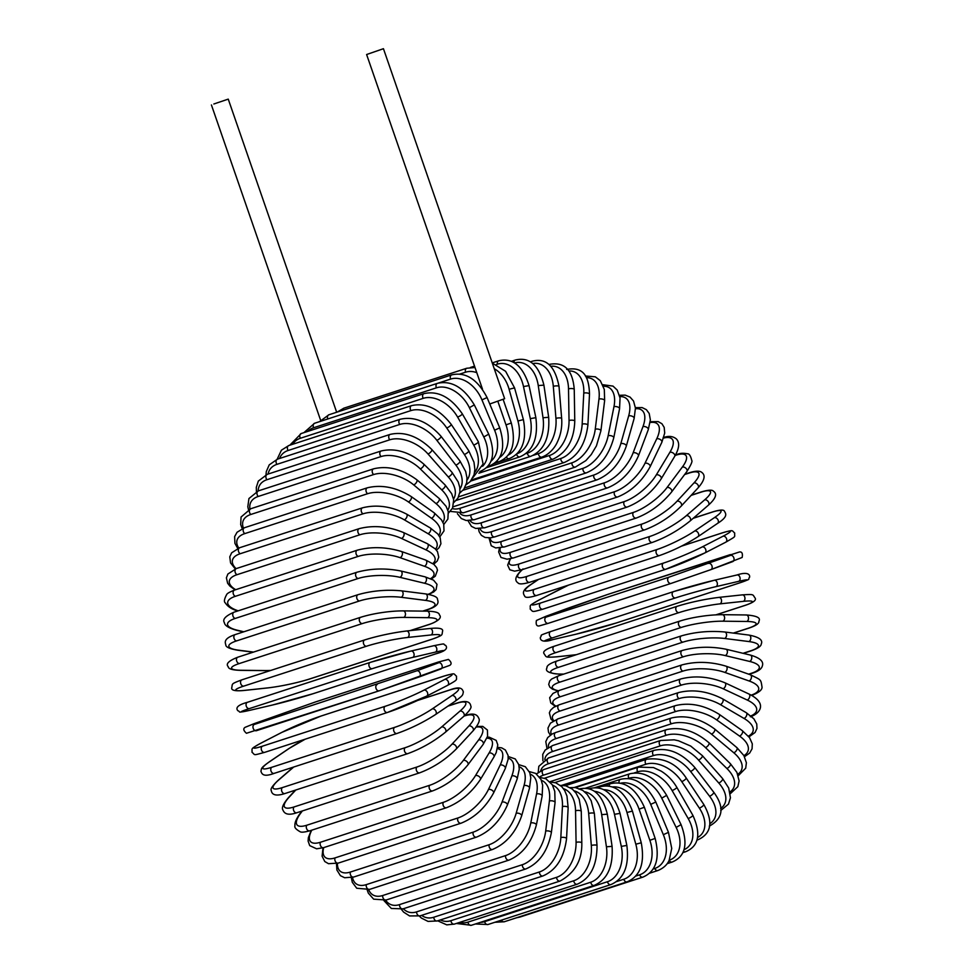<?xml version="1.0" encoding="UTF-8"?>
<svg xmlns="http://www.w3.org/2000/svg" width="974" height="974" viewBox="0 0 974 974"><rect width="100%" height="100%" fill="white"/><g stroke="black" fill="none" stroke-linecap="round" stroke-linejoin="round"><path stroke-width="1.46" d="M213.854 103.987L228.245 99.129L213.854 103.987M489.764 403.991L504.642 398.719L383.439 48.7L366.614 54.52L383.439 48.7M603.247 786.067L610.588 783.68C624.529 780.466 635.791 788.331 644.386 807.276L655.161 838.419L649.865 840.306L639.078 809.163A29.67 20.978 -110.2 0 0 612.439 786.968M635.73 876.076L639.614 874.81A29.67 20.978 -110.2 0 0 649.865 840.306M639.614 874.81A3.299 2.325 72 0 0 642.816 877.148L519.994 917.045A3.299 2.325 -108 0 1 518.838 917.021M610.588 783.68A3.299 2.325 72 0 0 609.164 786.14M644.386 807.276L639.078 809.163M653.116 869.003L654.771 868.467A3.299 2.325 72 0 0 657.876 870.525C666.618 867.006 668.87 860.919 669.162 860.273L671.743 848.427L668.468 832.344L663.343 834.694L650.693 804.366A29.67 20.844 -117.2 0 0 620.584 783.218M654.771 868.467A29.67 20.844 -117.2 0 0 663.343 834.694M668.468 832.344L655.819 802.028L650.693 804.366M655.819 802.028C646.188 783.729 634.391 776.168 620.426 779.358A3.299 2.325 72 0 0 619.147 782.974M676.151 827.413A29.67 20.551 -124.1 0 1 669.175 860.237A3.299 2.325 72 0 0 672.157 862.039C685.379 856.511 688.35 844.044 681.069 824.625L676.151 827.413L661.723 798.144A29.67 20.551 -124.1 0 0 628.802 778.287L628.108 778.506M681.069 824.625L666.654 795.356L661.723 798.144M666.654 795.356C656.05 777.836 643.753 770.653 629.752 773.819A3.299 2.325 72 0 0 628.802 778.287M683.48 851.203A3.299 2.325 72 0 0 685.55 851.763C698.821 846.248 701.256 834.085 692.867 815.311A3.299 0.67 150.1 0 1 691.382 816.869A3.299 0.67 150.1 0 1 688.18 818.537L672.097 790.535A29.67 20.113 -130.8 0 0 637.678 771.822L634.269 772.93M684.028 849.718A29.67 20.113 -130.8 0 0 688.18 818.537M692.867 815.311L676.796 787.309A3.299 0.67 150.1 0 1 675.311 788.879A3.299 0.67 150.1 0 1 672.097 790.535M676.796 787.309C672.815 780.527 667.592 775.121 661.102 771.104L653.505 767.561L638.494 767.11A3.299 2.325 72 0 0 637.678 771.822M697.043 839.807A3.299 2.325 72 0 0 697.956 839.771C711.507 833.574 713.455 821.8 703.776 804.463A3.299 0.852 146.4 0 1 702.485 806.289A3.299 0.852 146.4 0 1 699.344 808.116L681.739 781.598A29.67 19.517 -137.2 0 0 645.92 764.225L574.441 787.455M697.603 837.47A29.67 19.517 -137.2 0 0 699.344 808.116M703.776 804.463L686.171 777.958A3.299 0.852 146.4 0 1 684.868 779.784A3.299 0.852 146.4 0 1 681.739 781.598M686.171 777.958C676.516 763.385 663.318 757.151 646.59 759.27A3.299 2.325 72 0 0 645.92 764.225M709.279 826.147C723.244 818.489 724.729 807.178 713.711 792.179A3.299 1.047 142.5 0 1 712.627 794.248A3.299 1.047 142.5 0 1 709.571 796.233L690.554 771.408A29.67 18.762 -143.3 0 0 653.481 755.556L561.815 785.336M709.839 823.651A29.67 18.762 -143.3 0 0 709.571 796.233M713.711 792.179L694.693 767.366A3.299 1.047 142.5 0 1 693.61 769.423A3.299 1.047 142.5 0 1 690.554 771.408M694.693 767.366C681.69 752.853 668.127 747.192 653.992 750.37A3.299 2.325 72 0 0 653.481 755.556M720.723 810.526L728.467 804.122L730.439 797.816L728.698 788.003L722.586 778.543A3.299 1.218 138.5 0 1 721.734 780.831A3.299 1.218 138.5 0 1 718.763 782.986L698.492 760.037A29.67 17.873 -149 0 0 660.287 745.865L549.981 781.708M720.65 808.42A29.67 17.873 -149 0 0 718.763 782.986M722.586 778.543L702.315 755.605A3.299 1.218 138.5 0 1 701.45 757.882A3.299 1.218 138.5 0 1 698.492 760.037M702.315 755.605L690.676 746.047L678.501 740.776L674.178 739.814L660.628 740.484A3.299 2.325 72 0 0 659.215 742.712A3.299 2.325 72 0 0 660.287 745.865M730.305 793.688L737.829 786.688L739.108 780.953L736.904 772.382L730.342 763.653A3.299 1.388 134.3 0 1 729.745 766.148A3.299 1.388 134.3 0 1 726.86 768.462L705.48 747.569A29.67 16.85 -154.4 0 0 666.289 735.248L543.468 775.158A29.67 16.85 -154.4 0 0 539.596 777.009M729.976 791.923A29.67 16.85 -154.4 0 0 726.86 768.462M730.342 763.653L708.962 742.76A3.299 1.388 134.3 0 1 708.354 745.256A3.299 1.388 134.3 0 1 705.48 747.569M708.962 742.76C694.827 730.768 680.656 726.409 666.447 729.672A3.299 2.325 72 0 0 665.023 732.034A3.299 2.325 72 0 0 666.289 735.248M666.447 729.672L543.614 769.582A3.299 2.325 72 0 0 542.201 771.944A3.299 2.325 72 0 0 543.468 775.158M738.268 775.694L745.707 768.194L746.388 762.739L743.88 755.544L736.904 747.63A3.299 1.546 129.9 0 1 736.587 750.309A3.299 1.546 129.9 0 1 733.812 752.78L711.483 734.104A29.67 15.706 -159.4 0 0 671.439 723.767L548.618 763.677A29.67 15.706 -159.4 0 0 540.704 770.775M737.768 774.293A29.67 15.706 -159.4 0 0 733.812 752.78M736.904 747.63L714.587 728.954A3.299 1.546 129.9 0 1 714.259 731.62A3.299 1.546 129.9 0 1 711.483 734.104M714.587 728.954C700.026 718.337 685.635 714.685 671.403 718.021A3.299 2.325 72 0 0 669.978 720.516A3.299 2.325 72 0 0 671.439 723.767M671.403 718.021L548.581 757.93A3.299 2.325 72 0 0 547.157 760.426A3.299 2.325 72 0 0 548.618 763.677M744.513 756.701L749.627 753.097L752.074 748.787L752.293 743.819L749.542 737.635L742.225 730.597A3.299 1.692 125.3 0 1 742.212 733.422A3.299 1.692 125.3 0 1 739.534 736.064L716.438 719.737A29.67 14.427 -164.2 0 0 675.7 711.519L552.879 751.429A29.67 14.427 -164.2 0 0 544.868 759.537M743.941 755.654A29.67 14.427 -164.2 0 0 739.534 736.064M742.225 730.597L719.129 714.271A3.299 1.692 125.3 0 1 719.116 717.095A3.299 1.692 125.3 0 1 716.438 719.737M719.129 714.271C704.251 705.091 689.702 702.205 675.469 705.614A3.299 2.325 72 0 0 674.057 708.256A3.299 2.325 72 0 0 675.7 711.519M675.469 705.614L552.648 745.524A3.299 2.325 72 0 0 551.223 748.166A3.299 2.325 72 0 0 552.879 751.429M748.969 736.868L755.069 732.497L756.956 728.479L756.761 724.023L753.876 718.812L746.254 712.688A3.299 1.826 120.3 0 1 746.571 715.634A3.299 1.826 120.3 0 1 744.014 718.435L720.322 704.579A29.67 13.039 -168.7 0 0 679.048 698.601L556.227 738.511A29.67 13.039 -168.7 0 0 548.447 747.399M748.385 736.137A29.67 13.039 -168.7 0 0 744.014 718.435M746.254 712.688L722.562 698.833A3.299 1.826 120.3 0 1 722.878 701.779A3.299 1.826 120.3 0 1 720.322 704.579M722.562 698.833C707.477 691.15 692.818 689.068 678.61 692.563A3.299 2.325 72 0 0 677.198 695.339A3.299 2.325 72 0 0 679.048 698.601M678.61 692.563L555.789 732.472A3.299 2.325 72 0 0 554.376 735.248A3.299 2.325 72 0 0 556.227 738.511M750.333 716.767C759.586 713.881 768.279 703.435 748.969 694.024A3.299 1.948 115.1 0 1 749.627 697.067A3.299 1.948 115.1 0 1 747.204 700.026L723.098 688.752A29.67 11.566 -173 0 0 681.447 685.099L558.626 725.009A29.67 11.566 -173 0 0 551.406 734.408M750.917 715.914A29.67 11.566 -173 0 0 747.204 700.026M748.969 694.024L724.863 682.75A3.299 1.948 115.1 0 1 725.52 685.793A3.299 1.948 115.1 0 1 723.098 688.752M724.863 682.75C709.656 676.626 694.961 675.347 680.802 678.951A3.299 2.325 72 0 0 679.402 681.873A3.299 2.325 72 0 0 681.447 685.099M680.802 678.951L557.98 718.861A3.299 2.325 72 0 0 556.58 721.783A3.299 2.325 72 0 0 558.626 725.009M751.478 695.302A3.299 2.325 72 0 0 752.208 695.229C758.856 692.563 762.131 689.872 762.045 687.169C760.706 679.085 761.668 680.302 750.333 674.763A3.299 2.045 109.5 0 1 751.368 677.855A3.299 2.045 109.5 0 1 749.079 680.972L724.741 672.377A29.67 9.996 -177 0 0 682.884 671.123L560.062 711.032A29.67 9.996 -177 0 0 553.829 720.614M751.185 695.144A29.67 9.996 -177 0 0 749.079 680.972M750.333 674.763L725.995 666.167A3.299 2.045 109.5 0 1 727.03 669.26A3.299 2.045 109.5 0 1 724.741 672.377M725.995 666.167C710.776 661.614 696.118 661.188 682.019 664.889A3.299 2.325 72 0 0 680.643 667.945A3.299 2.325 72 0 0 682.884 671.123M682.019 664.889L559.198 704.799A3.299 2.325 72 0 0 557.822 707.855A3.299 2.325 72 0 0 560.062 711.032M748.641 674.166L751.624 673.192A3.299 2.325 72 0 0 752.585 673.168C758.442 671.232 761.692 668.785 762.362 665.851C763.884 661.431 759.878 657.84 750.345 655.064A3.299 2.143 103.5 0 1 751.758 658.156A3.299 2.143 103.5 0 1 749.627 661.431L725.24 655.575A29.67 8.352 179 0 0 683.346 656.78L560.513 696.678A29.67 8.352 179 0 0 555.898 706.089M751.624 673.192A29.67 8.352 179 0 0 749.627 661.431M750.345 655.064L725.959 649.208A3.299 2.143 103.5 0 1 727.371 652.3A3.299 2.143 103.5 0 1 725.24 655.575M725.959 649.208C710.837 646.237 696.264 646.663 682.275 650.474A3.299 2.325 72 0 0 680.911 653.676A3.299 2.325 72 0 0 683.346 656.78M682.275 650.474L559.441 690.383A3.299 2.325 72 0 0 558.09 693.585A3.299 2.325 72 0 0 560.513 696.678M743.028 653.311L750.711 650.815A3.299 2.325 72 0 0 751.465 650.742C757.857 648.428 761.108 646.225 761.218 644.106C763.178 640.052 759.099 637.033 748.994 635.085A3.299 2.216 97.3 0 1 750.808 638.128A3.299 2.216 97.3 0 1 748.848 641.549L724.595 638.469A29.67 6.635 175.3 0 0 682.823 642.17L560.001 682.08A29.67 6.635 175.3 0 0 558.358 690.761M750.711 650.815A29.67 6.635 175.3 0 0 748.848 641.549M748.994 635.085L724.753 631.992A3.299 2.216 97.3 0 1 726.567 635.036A3.299 2.216 97.3 0 1 724.595 638.469M724.753 631.992C709.827 630.628 695.424 631.907 681.532 635.839A3.299 2.325 72 0 0 680.205 639.175A3.299 2.325 72 0 0 682.823 642.17M681.532 635.839L558.711 675.737A3.299 2.325 72 0 0 557.384 679.085A3.299 2.325 72 0 0 560.001 682.08M733.325 633.088L748.312 628.218A3.299 2.325 72 0 0 748.86 628.133C755.934 625.746 759.282 623.457 758.892 621.242C760.974 617.857 756.774 615.763 746.303 614.959A3.299 2.265 90.7 0 1 748.519 617.906A3.299 2.265 90.7 0 1 746.741 621.473L722.818 621.193A29.67 4.882 171.6 0 0 681.325 627.414L558.504 667.324A29.67 4.882 171.6 0 0 560.087 674.069L563.739 674.105M745.78 615.044A3.299 2.265 90.7 0 1 746.303 614.959L722.379 614.679A3.299 2.265 90.7 0 1 724.595 617.626A3.299 2.265 90.7 0 1 722.818 621.193M748.312 628.218A29.67 4.882 171.6 0 0 746.741 621.473M721.868 614.764A3.299 2.265 90.7 0 1 722.379 614.679C712.7 614.691 704.056 615.933 701.243 616.359C698.468 616.761 689.616 618.064 679.84 621.071A3.299 2.325 72 0 0 678.537 624.553A3.299 2.325 72 0 0 681.325 627.414M680.376 620.986A3.299 2.325 72 0 0 679.84 621.071L557.006 660.981A3.299 2.325 72 0 0 555.704 664.463A3.299 2.325 72 0 0 558.504 667.324M557.554 660.896A3.299 2.325 72 0 0 557.006 660.981C549.933 663.355 546.584 665.656 546.974 667.86C544.892 671.256 549.092 673.351 559.563 674.142A3.299 2.265 -89.3 0 0 560.087 674.069M715.939 614.837L744.44 605.572A3.299 2.325 72 0 0 744.781 605.499C753.45 602.626 756.835 600.057 754.923 597.805C752.464 594.408 754.558 594.14 742.285 594.87A3.299 2.301 83.9 0 1 744.903 597.671A3.299 2.301 83.9 0 1 743.32 601.36L719.896 603.88A29.67 3.08 168 0 0 678.878 612.634L556.044 652.543A29.67 3.08 168 0 0 557.165 656.756L576.352 654.686M741.957 594.944A3.299 2.301 83.9 0 1 742.285 594.87L718.861 597.391A3.299 2.301 83.9 0 1 721.478 600.191A3.299 2.301 83.9 0 1 719.896 603.88M744.44 605.572A29.67 3.08 168 0 0 743.32 601.36M554.681 646.127A3.299 2.325 72 0 0 554.352 646.2L677.174 606.291A3.299 2.325 72 0 1 677.502 606.218A29.67 3.08 -12 0 1 718.532 597.464A3.299 2.301 83.9 0 1 718.861 597.391C704.652 599.18 690.761 602.139 677.174 606.291A3.299 2.325 72 0 0 675.907 609.907A3.299 2.325 72 0 0 678.878 612.634M576.194 654.747L556.836 656.829C544.563 657.572 546.658 657.292 544.198 653.895C542.299 651.643 545.683 649.074 554.352 646.2A3.299 2.325 72 0 0 553.086 649.816A3.299 2.325 72 0 0 556.044 652.543M714.392 580.248L736.855 575.013A3.299 2.325 76.9 0 1 736.989 574.977A3.299 2.325 76.9 0 1 739.984 577.558A3.299 2.325 76.9 0 1 738.621 581.356L715.89 586.665A29.67 1.266 164.4 0 0 675.469 597.914L552.648 637.824A29.67 1.266 164.4 0 0 553.159 639.541L575.89 634.232A29.67 1.266 164.4 0 0 616.298 622.97L739.132 583.061A3.299 2.325 72 0 0 739.266 583.024A3.299 2.325 72 0 0 739.4 582.976M739.132 583.061A29.67 1.266 164.4 0 0 738.621 581.356M575.622 634.293A3.299 2.325 -103.1 0 0 575.756 634.269L616.432 622.934L739.266 583.024C753.109 578.057 747.046 580.224 749.627 577.156C750.077 573.674 746.133 571.921 736.989 574.977L714.259 580.273L673.57 591.608A3.299 2.325 72 0 1 673.704 591.571A29.67 1.266 -15.6 0 1 714.112 580.321A3.299 2.325 76.9 0 1 714.259 580.273A3.299 2.325 76.9 0 1 717.241 582.866A3.299 2.325 76.9 0 1 715.89 586.665M552.648 637.824A3.299 2.325 72 0 1 549.519 635.279A3.299 2.325 72 0 1 550.748 631.517A3.299 2.325 72 0 1 550.882 631.481L673.436 591.656M575.89 634.232A3.299 2.325 -103.1 0 1 575.756 634.269L553.025 639.577C543.882 642.633 539.937 640.868 540.375 637.386C542.956 634.33 536.893 636.497 550.748 631.517L673.57 591.608A3.299 2.325 72 0 0 672.34 595.37A3.299 2.325 72 0 0 675.469 597.914M730.378 554.596A3.299 2.325 72 0 0 730.317 554.608A3.299 2.325 72 0 0 730.256 554.632L607.423 594.542A3.299 2.325 -108 0 1 607.484 594.517A3.299 2.325 -108 0 1 607.545 594.493M607.423 594.542L545.903 616.311L546.171 617.078L668.992 577.168L730.512 555.387L730.256 554.632M730.512 555.387A3.299 2.325 69.8 0 1 733.799 557.737A3.299 2.325 69.8 0 1 732.728 561.596A3.299 2.325 69.8 0 1 732.667 561.621L710.91 569.62M671.037 583.438L548.325 623.299A3.299 2.325 72 0 1 548.265 623.323L671.086 583.414A3.299 2.325 72 0 0 671.147 583.389L710.789 569.668A3.299 2.325 69.8 0 0 710.85 569.644L742.164 557.457C742.882 553.463 741.981 551.637 739.461 551.978L607.484 594.517L567.72 608.287A3.299 2.325 -110.2 0 0 567.672 608.312M708.634 563.435A3.299 2.325 69.8 0 1 711.921 565.797A3.299 2.325 69.8 0 1 710.85 569.644L671.086 583.414A3.299 2.325 72 0 1 667.872 581.04A3.299 2.325 72 0 1 668.992 577.168M546.171 617.078A3.299 2.325 72 0 0 545.05 620.949A3.299 2.325 72 0 0 548.265 623.323L539.121 625.953C536.601 626.294 535.7 624.468 536.418 620.475L545.842 616.335A3.299 2.325 -110.2 0 1 545.903 616.311M567.781 608.263A3.299 2.325 -110.2 0 0 567.72 608.287L545.842 616.335M722.318 532.888A3.299 2.325 72 0 0 722.051 532.948A3.299 2.325 72 0 0 721.807 533.058L681.435 546.171M568.56 585.106A29.67 2.398 -22.6 0 0 560.257 589.112L539.413 599.838A29.67 2.398 -22.6 0 0 540.594 603.016L663.416 563.106A29.67 2.398 -22.6 0 0 702.144 546.962L722.988 536.236A29.67 2.398 -22.6 0 0 721.807 533.058M722.988 536.236A3.299 2.313 62.8 0 1 726.397 538.366A3.299 2.313 62.8 0 1 725.764 542.189A3.299 2.313 62.8 0 1 725.52 542.299M702.144 546.962A3.299 2.313 62.8 0 1 705.541 549.105A3.299 2.313 62.8 0 1 704.908 552.928A3.299 2.313 62.8 0 1 704.665 553.025A29.67 2.398 157.4 0 1 665.948 569.169A3.299 2.325 72 0 1 665.705 569.279A3.299 2.325 72 0 1 662.527 567.038A3.299 2.325 72 0 1 663.416 563.106M540.594 603.016A3.299 2.325 72 0 0 539.706 606.948A3.299 2.325 72 0 0 542.871 609.176A3.299 2.325 72 0 0 543.127 609.079M539.413 599.838A3.299 2.313 -117.2 0 0 539.17 599.935C527.664 606.632 530.769 604.537 530.209 609.079C533.362 611.672 530.696 612.683 542.871 609.176L665.705 569.279L704.908 552.928L725.764 542.189C737.269 535.505 734.165 537.599 734.725 533.058C731.571 530.465 734.238 529.454 722.051 532.948L681.556 546.11M538.585 579.384L531.938 583.889A29.67 4.2 -26.2 0 0 534.19 589.404L657.012 549.506A29.67 4.2 -26.2 0 0 694.669 531.013L714.344 517.681A3.299 2.289 55.9 0 1 717.85 519.605A3.299 2.289 55.9 0 1 717.631 523.342C728.089 516.731 725.971 513.882 724.498 511.338C723.962 509.463 719.969 509.67 712.518 511.959A3.299 2.325 72 0 0 712.091 512.166L693.184 518.314M714.344 517.681A29.67 4.2 -26.2 0 0 712.091 512.166M694.669 531.013A3.299 2.289 55.9 0 1 698.175 532.936A3.299 2.289 55.9 0 1 697.956 536.674L717.631 523.342M657.012 549.506A3.299 2.325 72 0 0 656.354 553.463A3.299 2.325 72 0 0 659.471 555.557C672.937 550.821 685.769 544.515 697.956 536.674M534.19 589.404A3.299 2.325 72 0 0 533.533 593.373A3.299 2.325 72 0 0 536.65 595.467L659.471 555.557M531.938 583.889A3.299 2.289 -124.1 0 0 531.536 584.096C521.078 590.694 523.196 593.543 524.669 596.088C525.205 597.963 529.199 597.756 536.65 595.467M522.466 569.559A29.67 5.978 -29.9 0 0 527.007 576.365L649.828 536.455A29.67 5.978 -29.9 0 0 686.293 515.721L704.628 499.881A3.299 2.24 49.2 0 1 708.208 501.586A3.299 2.24 49.2 0 1 708.39 505.177C715.805 498.518 717.473 493.867 713.418 491.213C712.396 489.678 708.512 489.873 701.767 491.773A3.299 2.325 72 0 0 701.183 492.113L691.15 495.376M704.628 499.881A29.67 5.978 -29.9 0 0 701.183 492.113M686.293 515.721A3.299 2.24 49.2 0 1 689.872 517.413A3.299 2.24 49.2 0 1 690.055 521.017L708.39 505.177M649.828 536.455A3.299 2.325 72 0 0 649.39 540.412A3.299 2.325 72 0 0 652.458 542.384C665.972 537.465 678.513 530.343 690.055 521.017M527.007 576.365A3.299 2.325 72 0 0 526.569 580.321A3.299 2.325 72 0 0 529.637 582.294L652.458 542.384M510.668 558.711A29.67 7.707 -33.6 0 0 519.093 563.97L641.927 524.061A29.67 7.707 -33.6 0 0 677.064 501.184L693.926 482.97A3.299 2.167 42.8 0 1 697.567 484.443A3.299 2.167 42.8 0 1 698.102 487.852C704.433 480.584 705.724 475.495 701.974 472.56C700.062 470.71 696.033 470.71 689.896 472.573A3.299 2.325 72 0 0 689.154 473.06L684.612 474.533M693.926 482.97A29.67 7.707 -33.6 0 0 689.154 473.06M677.064 501.184A3.299 2.167 42.8 0 1 680.692 502.657A3.299 2.167 42.8 0 1 681.24 506.078L698.102 487.852M641.927 524.061A3.299 2.325 72 0 0 641.696 528.005A3.299 2.325 72 0 0 644.703 529.844C658.266 524.755 670.441 516.841 681.24 506.078M519.093 563.97A3.299 2.325 72 0 0 518.874 567.915A3.299 2.325 72 0 0 521.881 569.753L644.703 529.844M500.283 547.948A29.67 9.375 -37.5 0 0 510.522 552.319L633.356 512.421A29.67 9.375 -37.5 0 0 667.044 487.524L682.324 467.07A3.299 2.082 36.7 0 1 685.988 468.324A3.299 2.082 36.7 0 1 686.865 471.526C690.931 465.036 692.575 461.359 691.784 460.483C690.603 455.722 689.117 453.482 687.34 453.774C683.322 452.934 679.876 453.178 676.991 454.493A3.299 2.325 72 0 0 676.114 455.138L675.262 455.418M682.324 467.07A29.67 9.375 -37.5 0 0 676.114 455.138M667.044 487.524A3.299 2.082 36.7 0 1 670.721 488.778A3.299 2.082 36.7 0 1 671.597 491.98L686.865 471.526M633.356 512.421A3.299 2.325 72 0 0 633.331 516.317A3.299 2.325 72 0 0 636.278 518.034C649.853 512.799 661.626 504.106 671.597 491.98M510.522 552.319A3.299 2.325 72 0 0 510.51 556.227A3.299 2.325 72 0 0 513.444 557.944L636.278 518.034M490.19 537.879A29.67 10.982 -41.5 0 0 501.354 541.52L624.188 501.61A29.67 10.982 -41.5 0 0 656.342 474.837L669.893 452.301A29.67 10.982 -41.5 0 0 663.574 438.081M669.893 452.301A3.299 1.985 31 0 1 673.594 453.348A3.299 1.985 31 0 1 674.739 456.295C679.341 448.357 679.864 442.549 676.309 438.872C672.803 436.084 668.42 435.682 663.148 437.655M656.342 474.837A3.299 1.985 31 0 1 660.031 475.884A3.299 1.985 31 0 1 661.188 478.831L674.739 456.295M624.188 501.61A3.299 2.325 72 0 0 624.358 505.457A3.299 2.325 72 0 0 627.232 507.04C640.807 501.671 652.13 492.272 661.188 478.831M501.354 541.52A3.299 2.325 72 0 0 501.537 545.367A3.299 2.325 72 0 0 504.41 546.95L627.232 507.04M480.145 528.736A29.67 12.492 -45.7 0 0 491.663 531.646L614.484 491.736A29.67 12.492 -45.7 0 0 645.007 463.234L656.744 438.787A29.67 12.492 -45.7 0 0 650.145 422.546M656.744 438.787A3.299 1.875 25.6 0 1 660.445 439.627A3.299 1.875 25.6 0 1 661.845 442.293L664.706 433.053L664.195 427.391L661.93 423.751L658.217 421.608L650.242 421.705M645.007 463.234A3.299 1.875 25.6 0 1 648.708 464.074A3.299 1.875 25.6 0 1 650.108 466.753L661.845 442.293M614.484 491.736A3.299 2.325 72 0 0 614.837 495.486A3.299 2.325 72 0 0 617.65 496.959C631.201 491.468 642.024 481.399 650.108 466.753M491.663 531.646A3.299 2.325 72 0 0 492.016 535.396A3.299 2.325 72 0 0 494.816 536.869L617.65 496.959M470.113 520.615A29.67 13.916 -50.1 0 0 481.509 522.758L604.343 482.848A29.67 13.916 -50.1 0 0 633.137 452.8L642.962 426.612A29.67 13.916 -50.1 0 0 635.474 408.739M642.962 426.612A3.299 1.741 20.6 0 1 646.675 427.257A3.299 1.741 20.6 0 1 648.282 429.644L650.364 419.867L649.208 413.487L646.383 409.677L642.146 407.582L635.401 407.643M633.137 452.8A3.299 1.741 20.6 0 1 636.85 453.434A3.299 1.741 20.6 0 1 638.457 455.82L648.282 429.644M604.343 482.848A3.299 2.325 72 0 0 604.854 486.501A3.299 2.325 72 0 0 607.593 487.852C621.12 482.276 631.408 471.599 638.457 455.82M481.509 522.758A3.299 2.325 72 0 0 482.033 526.41A3.299 2.325 72 0 0 484.76 527.762L607.593 487.852M460.105 513.554A29.67 15.231 -54.7 0 0 470.99 514.942L593.811 475.032A29.67 15.231 -54.7 0 0 620.828 443.608L628.668 415.898A29.67 15.231 -54.7 0 0 619.829 396.625M628.668 415.898A3.299 1.607 15.8 0 1 632.37 416.336A3.299 1.607 15.8 0 1 634.147 418.418L635.438 408.106L633.538 401.044L630.056 397.1L625.211 395.127L619.525 395.286M620.828 443.608A3.299 1.607 15.8 0 1 624.529 444.047A3.299 1.607 15.8 0 1 626.306 446.129L634.147 418.418M593.811 475.032A3.299 2.325 72 0 0 594.481 478.563A3.299 2.325 72 0 0 597.135 479.792C610.625 474.143 620.341 462.918 626.306 446.129M470.99 514.942A3.299 2.325 72 0 0 471.659 518.472A3.299 2.325 72 0 0 474.314 519.702L597.135 479.792M452.313 508.562A29.67 16.436 -59.7 0 0 460.166 508.245L582.988 468.336A29.67 16.436 -59.7 0 0 608.166 435.719L613.961 406.694A29.67 16.436 -59.7 0 0 603.417 386.264M613.961 406.694A3.299 1.449 11.3 0 1 617.65 406.949A3.299 1.449 11.3 0 1 619.561 408.727L620.048 397.952L617.224 390.087L613.011 386.106L602.784 384.706M608.166 435.719A3.299 1.449 11.3 0 1 611.855 435.975A3.299 1.449 11.3 0 1 613.766 437.752L619.561 408.727M582.988 468.336A3.299 2.325 72 0 0 583.803 471.733A3.299 2.325 72 0 0 586.372 472.853C599.814 467.155 608.933 455.455 613.766 437.752M460.166 508.245A3.299 2.325 72 0 0 460.982 511.642A3.299 2.325 72 0 0 463.551 512.762L586.372 472.853M456.185 500.417L571.945 462.808A29.67 17.508 -64.9 0 0 595.248 429.217L598.961 399.084A29.67 17.508 -64.9 0 0 586.372 377.705M598.961 399.084A3.299 1.291 7 0 1 602.626 399.157A3.299 1.291 7 0 1 604.635 400.618L604.318 389.49L600.325 380.712L595.321 376.816L585.362 375.988M595.248 429.217A3.299 1.291 7 0 1 598.913 429.278A3.299 1.291 7 0 1 600.921 430.739L604.635 400.618M571.945 462.808A3.299 2.325 72 0 0 572.882 466.059A3.299 2.325 72 0 0 575.378 467.07L585.824 460.641L591.267 454.529L596.453 445.824L600.921 430.739M463.04 490.263L560.781 458.511A29.67 18.445 -70.5 0 0 582.172 424.128L583.767 393.131A29.67 18.445 -70.5 0 0 568.84 371.009M583.767 393.131A3.299 1.108 3 0 1 587.419 393.021A3.299 1.108 3 0 1 589.501 394.166C589.014 377.668 584.29 366.114 566.673 369.45M582.172 424.128A3.299 1.108 3 0 1 585.824 424.007A3.299 1.108 3 0 1 587.894 425.163L589.501 394.166M560.781 458.511A3.299 2.325 72 0 0 564.226 462.504C577.558 456.769 585.447 444.314 587.894 425.163M470.673 481.083L549.555 455.455A29.67 19.249 -76.5 0 0 569.035 420.5L568.512 388.882A3.299 0.925 -1 0 1 572.128 388.577A3.299 0.925 -1 0 1 574.246 389.405C572.7 369.998 564.445 361.646 549.506 364.349A3.299 2.325 72 0 0 549.092 364.544M568.512 388.882A29.67 19.249 -76.5 0 0 550.931 366.273M569.035 420.5A3.299 0.925 -1 0 1 572.663 420.208A3.299 0.925 -1 0 1 574.77 421.036L574.246 389.405M549.555 455.455A3.299 2.325 72 0 0 553.013 459.168C566.88 452.581 574.136 439.871 574.77 421.036M533.143 455.369L538.391 453.665A29.67 19.906 -82.7 0 0 555.947 418.37L553.305 386.349A3.299 0.743 -4.7 0 1 556.885 385.874A3.299 0.743 -4.7 0 1 559.015 386.386C554.997 366.078 546.122 357.689 532.364 361.196A3.299 2.325 72 0 0 531.195 362.377M553.305 386.349A29.67 19.906 -82.7 0 0 532.79 363.558M555.947 418.37A3.299 0.743 -4.7 0 1 559.539 417.895A3.299 0.743 -4.7 0 1 561.657 418.406L559.015 386.386M538.391 453.665A3.299 2.325 72 0 0 541.824 457.11C550.347 454.14 555.764 445.958 557.42 441.904C560.854 434.574 562.266 426.734 561.657 418.406M525.79 453.677L527.336 453.178A29.67 20.405 -89.3 0 0 543.005 417.749L538.257 385.582L543.906 385.132C538.865 365.067 529.357 356.703 515.392 360.015A3.299 2.325 72 0 0 513.98 362.596M538.257 385.582A29.67 20.405 -89.3 0 0 514.564 362.949M543.005 417.749L548.666 417.286L543.906 385.132M527.336 453.178A3.299 2.325 72 0 0 530.745 456.331C543.942 450.658 549.92 437.643 548.666 417.286M517.011 453.787A29.67 20.758 -96.1 0 0 530.306 418.625L523.488 386.556L529.052 385.619C522.758 365.798 512.653 357.519 498.712 360.794A3.299 2.325 72 0 0 497.397 364.179L496.423 364.495M523.488 386.556A29.67 20.758 -96.1 0 0 497.397 364.179M530.306 418.625L535.87 417.688L529.052 385.619M516.561 454.225A3.299 2.325 72 0 0 519.848 456.855C533.034 451.206 538.366 438.154 535.87 417.688M508.172 455.114A29.67 20.941 -103.1 0 0 517.937 421.012L509.11 389.283A29.67 20.941 -103.1 0 0 494.268 368.756M509.11 389.283L514.552 387.871L505.603 371.289L492.32 363.144M517.937 421.012L523.391 419.599L514.552 387.871M506.395 457.135A3.299 2.325 72 0 0 509.232 458.644C522.393 453.044 527.117 440.017 523.391 419.599M476.797 372.689A29.67 20.978 -110.2 0 0 465.572 372.202L459.813 374.065M499.467 457.597A29.67 20.978 -110.2 0 0 506.005 424.883L497.836 401.264M496.85 461.104A3.299 2.325 72 0 0 498.968 461.725L494.634 463.137M506.005 424.883L511.313 422.996C516.257 443.243 512.141 456.149 498.968 461.725M474.995 367.515L466.741 368.257A3.299 2.325 72 0 0 465.572 372.202M342.507 410.346A3.299 2.325 -108 0 1 343.907 408.167L466.741 368.257M490.908 461.299A29.67 20.844 -117.2 0 0 494.597 430.216L481.947 399.888L487.073 397.55C477.443 379.251 465.645 371.691 451.68 374.88A3.299 2.325 72 0 0 450.609 379.081L438.227 383.111M481.947 399.888A29.67 20.844 -117.2 0 0 450.609 379.081M327.788 418.978A3.299 2.325 -108 0 1 328.859 414.79L451.68 374.88M494.597 430.216L499.723 427.866L487.073 397.55M488.011 466.022A3.299 2.325 72 0 0 489.131 466.047C502.328 460.495 505.859 447.772 499.723 427.866M437.399 383.354A3.299 2.325 72 0 0 436.449 387.822L313.628 427.732A3.299 2.325 -108 0 1 314.578 423.264L437.399 383.354C451.4 380.189 463.709 387.372 474.301 404.892L469.383 407.68A29.67 20.551 -124.1 0 0 436.449 387.822M482.58 466.278A29.67 20.551 -124.1 0 0 483.798 436.949L469.383 407.68M313.628 427.732A29.67 20.551 -124.1 0 0 307.699 431.421M483.798 436.949L488.729 434.161L474.301 404.892M424.007 393.63A3.299 2.325 72 0 0 423.191 398.354L300.369 438.263A3.299 2.325 -108 0 1 301.185 433.54L424.007 393.63C438.057 390.477 450.816 397.209 462.309 413.84A3.299 0.67 -29.9 0 1 460.824 415.399A3.299 0.67 -29.9 0 1 457.61 417.067A29.67 20.113 -130.8 0 0 423.191 398.354M474.569 472.548A29.67 20.113 -130.8 0 0 473.693 445.057L457.61 417.067M300.369 438.263A29.67 20.113 -130.8 0 0 292.687 444.266M473.693 445.057A3.299 0.67 -29.9 0 0 476.907 443.401A3.299 0.67 -29.9 0 0 478.392 441.843L462.309 413.84M411.6 405.634A3.299 2.325 72 0 0 410.931 410.59L288.109 450.499A3.299 2.325 -108 0 1 288.779 445.544L411.6 405.634C425.687 402.469 438.884 408.703 451.169 424.323A3.299 0.852 -33.6 0 1 449.878 426.137A3.299 0.852 -33.6 0 1 446.737 427.963A29.67 19.517 -137.2 0 0 410.931 410.59M466.996 480.121A29.67 19.517 -137.2 0 0 464.354 454.468L446.737 427.963M288.109 450.499A29.67 19.517 -137.2 0 0 279.55 458.486M464.354 454.468A3.299 0.852 -33.6 0 0 467.483 452.642A3.299 0.852 -33.6 0 0 468.786 450.828L451.169 424.323M400.277 419.258A3.299 2.325 72 0 0 399.766 424.433L276.945 464.342A3.299 2.325 -108 0 1 277.456 459.168L400.277 419.258C414.413 416.081 427.976 421.742 440.978 436.242A3.299 1.047 -37.5 0 1 439.895 438.3A3.299 1.047 -37.5 0 1 436.839 440.297A29.67 18.762 -143.3 0 0 399.766 424.433M459.947 488.96A29.67 18.762 -143.3 0 0 455.856 465.109L436.839 440.297M276.945 464.342A29.67 18.762 -143.3 0 0 268.057 474.07M455.856 465.109A3.299 1.047 -37.5 0 0 458.912 463.125A3.299 1.047 -37.5 0 0 459.996 461.067L440.978 436.242M390.124 434.404A3.299 2.325 72 0 0 388.711 436.644A3.299 2.325 72 0 0 389.783 439.798L266.961 479.707A3.299 2.325 -108 0 1 265.878 476.554A3.299 2.325 -108 0 1 267.29 474.314L390.124 434.404C404.295 431.19 418.199 436.23 431.811 449.525A3.299 1.218 -41.5 0 1 430.958 451.814A3.299 1.218 -41.5 0 1 427.988 453.957A29.67 17.873 -149 0 0 389.783 439.798M453.543 498.98A29.67 17.873 -149 0 0 448.259 476.907L427.988 453.957M266.961 479.707A29.67 17.873 -149 0 0 258.171 490.945M448.259 476.907A3.299 1.218 -41.5 0 0 451.23 474.752A3.299 1.218 -41.5 0 0 452.094 472.475L431.811 449.525M381.211 450.962A3.299 2.325 72 0 0 379.787 453.336A3.299 2.325 72 0 0 381.053 456.55L258.232 496.46A3.299 2.325 -108 0 1 256.966 493.246A3.299 2.325 -108 0 1 258.39 490.872L381.211 450.962C395.42 447.699 409.591 452.07 423.727 464.062A3.299 1.388 -45.7 0 1 423.13 466.558A3.299 1.388 -45.7 0 1 420.257 468.871A29.67 16.85 -154.4 0 0 381.053 456.55M447.845 510.108A29.67 16.85 -154.4 0 0 441.636 489.764L420.257 468.871M258.232 496.46A29.67 16.85 -154.4 0 0 249.941 509.012M441.636 489.764A3.299 1.388 -45.7 0 0 444.509 487.45A3.299 1.388 -45.7 0 0 445.106 484.955L423.727 464.062M373.614 468.811A3.299 2.325 72 0 0 372.19 471.319A3.299 2.325 72 0 0 373.651 474.557L250.817 514.467A3.299 2.325 -108 0 1 249.368 511.216A3.299 2.325 -108 0 1 250.793 508.72L373.614 468.811C387.835 465.475 402.238 469.127 416.787 479.744A3.299 1.546 -50.1 0 1 416.47 482.41A3.299 1.546 -50.1 0 1 413.694 484.894A29.67 15.706 -159.4 0 0 373.651 474.557M442.914 522.247A29.67 15.706 -159.4 0 0 436.011 503.57L413.694 484.894M250.817 514.467A29.67 15.706 -159.4 0 0 243.427 528.103M436.011 503.57A3.299 1.546 -50.1 0 0 438.787 501.099A3.299 1.546 -50.1 0 0 439.116 498.42L416.787 479.744M367.381 487.791A3.299 2.325 72 0 0 365.968 490.446A3.299 2.325 72 0 0 367.624 493.708L244.791 533.606A3.299 2.325 -108 0 1 243.147 530.343A3.299 2.325 -108 0 1 244.559 527.701L367.381 487.791C381.613 484.395 396.162 487.28 411.04 496.448A3.299 1.692 -54.7 0 1 411.028 499.272A3.299 1.692 -54.7 0 1 408.362 501.914A29.67 14.427 -164.2 0 0 367.624 493.708M438.799 535.274A29.67 14.427 -164.2 0 0 431.458 518.241L408.362 501.914M244.791 533.606A29.67 14.427 -164.2 0 0 238.752 548.045M431.458 518.241A3.299 1.692 -54.7 0 0 434.124 515.611A3.299 1.692 -54.7 0 0 434.136 512.787L411.04 496.448M362.572 507.795A3.299 2.325 72 0 0 361.171 510.571A3.299 2.325 72 0 0 363.01 513.822L240.188 553.731A3.299 2.325 -108 0 1 238.338 550.48A3.299 2.325 -108 0 1 239.75 547.692L362.572 507.795C376.78 504.288 391.438 506.383 406.535 514.065A3.299 1.826 -59.7 0 1 406.84 517.011A3.299 1.826 -59.7 0 1 404.295 519.812A29.67 13.039 -168.7 0 0 363.01 513.822M435.451 549.08A29.67 13.039 -168.7 0 0 427.976 533.655L404.295 519.812M240.188 553.731A29.67 13.039 -168.7 0 0 236.085 568.646M427.976 533.655A3.299 1.826 -59.7 0 0 430.532 530.867A3.299 1.826 -59.7 0 0 430.228 527.908L406.535 514.065M359.223 528.639A3.299 2.325 72 0 0 357.823 531.561A3.299 2.325 72 0 0 359.869 534.775L237.047 574.684A3.299 2.325 -108 0 1 235.002 571.458A3.299 2.325 -108 0 1 236.402 568.536L359.223 528.639C373.383 525.035 388.078 526.301 403.285 532.437A3.299 1.948 -64.9 0 1 403.942 535.481A3.299 1.948 -64.9 0 1 401.519 538.439A29.67 11.566 -173 0 0 359.869 534.775M432.821 563.556A29.67 11.566 -173 0 0 425.626 549.701L401.519 538.439M237.047 574.684A29.67 11.566 -173 0 0 235.708 589.696M425.626 549.701A3.299 1.948 -64.9 0 0 428.049 546.743A3.299 1.948 -64.9 0 0 427.391 543.711L403.285 532.437M357.348 550.164A3.299 2.325 72 0 0 355.973 553.232A3.299 2.325 72 0 0 358.213 556.398L235.379 596.307A3.299 2.325 -108 0 1 233.151 593.142A3.299 2.325 -108 0 1 234.527 590.074L357.348 550.164C371.447 546.463 386.106 546.889 401.325 551.454A3.299 2.045 -70.5 0 1 402.359 554.535A3.299 2.045 -70.5 0 1 400.071 557.664A29.67 9.996 -177 0 0 358.213 556.398M430.642 578.617A29.67 9.996 -177 0 0 424.408 566.259L400.071 557.664M235.379 596.307A29.67 9.996 -177 0 0 237.339 610.528L238.18 610.832M424.408 566.259A3.299 2.045 -70.5 0 0 426.697 563.142A3.299 2.045 -70.5 0 0 425.662 560.05L401.325 551.454M237.339 610.528A3.299 2.045 109.5 0 1 236.402 610.54L237.68 610.99M356.971 572.225A3.299 2.325 72 0 0 355.62 575.439A3.299 2.325 72 0 0 358.042 578.532L235.221 618.441A3.299 2.325 -108 0 1 232.786 615.337A3.299 2.325 -108 0 1 234.15 612.135L356.971 572.225C370.972 568.414 385.534 567.988 400.667 570.959A3.299 2.143 -76.5 0 1 402.079 574.051A3.299 2.143 -76.5 0 1 399.949 577.326A29.67 8.352 179 0 0 358.042 578.532M428.146 594.298A29.67 8.352 179 0 0 424.323 583.195L399.949 577.326M235.221 618.441A29.67 8.352 179 0 0 237.218 630.202L243.817 631.785M424.323 583.195A3.299 2.143 -76.5 0 0 426.466 579.92A3.299 2.143 -76.5 0 0 425.041 576.827L400.667 570.959M237.218 630.202A3.299 2.143 103.5 0 1 236.39 630.239L243.39 631.919M358.091 594.651A3.299 2.325 72 0 0 356.764 597.999A3.299 2.325 72 0 0 359.369 600.995L236.548 640.904A3.299 2.325 -108 0 1 233.93 637.909A3.299 2.325 -108 0 1 235.27 634.561L358.091 594.651C371.971 590.731 386.374 589.453 401.3 590.816A3.299 2.216 -82.7 0 1 403.114 593.86A3.299 2.216 -82.7 0 1 401.154 597.281A29.67 6.635 175.3 0 0 359.369 600.995M422.716 611.112L427.269 609.639A29.67 6.635 175.3 0 0 425.394 600.374L401.154 597.281M236.548 640.904A29.67 6.635 175.3 0 0 238.423 650.157L253.544 652.081M425.394 600.374A3.299 2.216 -82.7 0 0 427.367 596.952A3.299 2.216 -82.7 0 0 425.553 593.897L401.3 590.816M427.269 609.639A3.299 2.325 72 0 0 428.024 609.566C441.234 605.171 437.57 600.763 437.46 599.034C437.326 596.952 433.357 595.248 425.553 593.897M238.423 650.157A3.299 2.216 97.3 0 1 237.741 650.23L253.203 652.203M361.244 617.187A3.299 2.325 72 0 0 360.697 617.273A3.299 2.325 72 0 0 359.394 620.755A3.299 2.325 72 0 0 362.194 623.616L239.373 663.525A3.299 2.325 -108 0 1 236.572 660.664A3.299 2.325 -108 0 1 237.875 657.17L360.697 617.273C370.388 614.29 379.519 612.926 382.112 612.561C384.913 612.135 393.581 610.893 403.248 610.881A3.299 2.265 -89.3 0 1 405.464 613.827A3.299 2.265 -89.3 0 1 403.674 617.394A29.67 4.882 171.6 0 0 362.194 623.616M410.103 630.616L429.181 624.419A29.67 4.882 171.6 0 0 427.598 617.674L403.674 617.394M239.373 663.525A29.67 4.882 171.6 0 0 240.943 670.27L264.867 670.55A29.67 4.882 171.6 0 0 270.869 670.404M427.598 617.674A3.299 2.265 -89.3 0 0 429.388 614.107A3.299 2.265 -89.3 0 0 427.16 611.161L403.248 610.881M429.181 624.419A3.299 2.325 72 0 0 429.717 624.334C438.872 620.767 442.086 617.601 439.359 614.837C439.298 612.609 435.232 611.392 427.16 611.161M264.867 670.55A3.299 2.265 90.7 0 1 264.356 670.636L270.65 670.477M240.943 670.27A3.299 2.265 90.7 0 1 240.432 670.343L264.356 670.636M243.658 686.146A29.67 3.08 168 0 0 244.778 690.359L268.191 687.839A29.67 3.08 168 0 0 309.221 679.097L432.054 639.188A29.67 3.08 168 0 0 430.922 634.963L407.509 637.483A3.299 2.301 -96.1 0 0 409.092 633.794A3.299 2.301 -96.1 0 0 406.475 631.006A3.299 2.301 -96.1 0 0 406.146 631.079A29.67 3.08 -12 0 0 365.116 639.821A3.299 2.325 72 0 0 364.775 639.894A3.299 2.325 72 0 0 363.509 643.522A3.299 2.325 72 0 0 366.48 646.237L243.658 686.146A3.299 2.325 -108 0 1 240.688 683.431A3.299 2.325 -108 0 1 241.954 679.803A3.299 2.325 -108 0 1 242.295 679.73M407.509 637.483A29.67 3.08 168 0 0 366.48 646.237M430.922 634.963A3.299 2.301 -96.1 0 0 432.505 631.274A3.299 2.301 -96.1 0 0 429.887 628.486A3.299 2.301 -96.1 0 0 429.558 628.559M432.054 639.188A3.299 2.325 72 0 0 432.383 639.114C443.584 634.902 441.709 635.389 442.537 631.408C443.474 628.534 439.262 627.573 429.887 628.486L406.475 631.006C392.266 632.796 378.362 635.754 364.775 639.894L241.954 679.803C230.765 684.016 232.628 683.529 231.812 687.522C230.862 690.383 235.075 691.345 244.45 690.432A3.299 2.301 83.9 0 1 244.097 690.432M309.221 679.097A3.299 2.325 72 0 0 309.562 679.024A3.299 2.325 72 0 0 309.878 678.878M268.191 687.839A3.299 2.301 83.9 0 1 267.862 687.912A3.299 2.301 83.9 0 1 267.533 687.912M244.778 690.359A3.299 2.301 83.9 0 1 244.45 690.432L267.862 687.912C282.083 686.134 295.974 683.164 309.562 679.024L432.383 639.114M249.368 708.585A29.67 1.266 164.4 0 0 249.88 710.302L272.61 704.993A29.67 1.266 164.4 0 0 313.031 693.731L435.853 653.834A29.67 1.266 164.4 0 0 435.341 652.117L412.611 657.426A3.299 2.325 -103.1 0 0 413.974 653.627A3.299 2.325 -103.1 0 0 410.979 651.046A3.299 2.325 -103.1 0 0 410.845 651.082A29.67 1.266 -15.6 0 0 370.424 662.332A3.299 2.325 72 0 0 370.29 662.369A3.299 2.325 72 0 0 369.073 666.131A3.299 2.325 72 0 0 372.202 668.675L249.368 708.585A3.299 2.325 -108 0 1 246.239 706.04A3.299 2.325 -108 0 1 247.469 702.278A3.299 2.325 -108 0 1 247.603 702.242L370.169 662.417M412.611 657.426A29.67 1.266 164.4 0 0 372.202 668.675M411.113 651.009L433.576 645.774A3.299 2.325 -103.1 0 1 433.71 645.738L410.979 651.046L370.29 662.369L247.469 702.278C238.411 704.75 235.209 707.574 237.851 710.728C241.589 711.933 235.294 713.26 249.746 710.338L272.477 705.03A3.299 2.325 76.9 0 1 272.343 705.054M435.341 652.117A3.299 2.325 -103.1 0 0 436.705 648.319A3.299 2.325 -103.1 0 0 433.71 645.738C448.162 642.816 441.867 644.143 445.605 645.348C448.247 648.501 445.045 651.314 435.987 653.785A3.299 2.325 72 0 1 435.853 653.834M272.61 704.993A3.299 2.325 76.9 0 1 272.477 705.03L313.165 693.695L435.987 653.785M377.145 684.539A3.299 2.325 72 0 0 376.025 688.423A3.299 2.325 72 0 0 379.239 690.797A3.299 2.325 72 0 0 379.3 690.773L418.954 677.04A3.299 2.325 -110.2 0 0 419.003 677.027A3.299 2.325 -110.2 0 0 420.074 673.168A3.299 2.325 -110.2 0 0 416.787 670.818L438.665 662.77L438.41 662.003L315.576 701.913L254.056 723.694L254.324 724.449L416.787 670.818M379.19 690.809L256.479 730.683A3.299 2.325 -108 0 1 256.418 730.707A3.299 2.325 -108 0 1 253.203 728.333A3.299 2.325 -108 0 1 254.324 724.449M438.665 662.77A3.299 2.325 -110.2 0 1 441.952 665.12A3.299 2.325 -110.2 0 1 440.881 668.98A3.299 2.325 -110.2 0 1 440.82 668.992L419.063 677.003M254.056 723.694A3.299 2.325 69.8 0 0 253.995 723.706L245.18 727.298C242.989 728.589 243.415 730.585 246.446 733.276L379.239 690.797L449.696 665.388C451.899 664.098 451.473 662.101 448.442 659.41L438.47 661.991A3.299 2.325 72 0 0 438.41 662.003M385.217 706.284A3.299 2.325 72 0 0 384.328 710.216A3.299 2.325 72 0 0 387.506 712.444A3.299 2.325 72 0 0 387.749 712.347A29.67 2.398 157.4 0 0 426.466 696.203A3.299 2.313 -117.2 0 0 426.709 696.106A3.299 2.313 -117.2 0 0 427.343 692.283A3.299 2.313 -117.2 0 0 423.946 690.14L444.789 679.402A29.67 2.398 -22.6 0 0 443.608 676.236L320.787 716.134A29.67 2.398 -22.6 0 0 282.058 732.278L261.215 743.016A29.67 2.398 -22.6 0 0 262.396 746.194L385.217 706.284A29.67 2.398 -22.6 0 0 423.946 690.14M264.928 752.257A3.299 2.325 -108 0 1 264.672 752.354A3.299 2.325 -108 0 1 261.507 750.126A3.299 2.325 -108 0 1 262.396 746.194M447.322 685.465A3.299 2.313 -117.2 0 0 447.565 685.367A3.299 2.313 -117.2 0 0 448.198 681.544A3.299 2.313 -117.2 0 0 444.789 679.402M261.215 743.016A3.299 2.313 62.8 0 0 260.971 743.113C249.648 749.444 252.436 748.178 252.01 752.269C255.59 755.069 252.108 755.727 264.672 752.354L387.506 712.444L426.709 696.106L447.565 685.367C458.888 679.048 456.1 680.302 456.526 676.224C452.934 673.411 456.429 672.754 443.852 676.126A3.299 2.325 72 0 0 443.608 676.236M305.373 739.132A29.67 4.2 -26.2 0 0 289.181 748.434L269.506 761.778A29.67 4.2 -26.2 0 0 271.758 767.293L394.58 727.383A3.299 2.325 72 0 0 393.922 731.34A3.299 2.325 72 0 0 397.039 733.446C410.504 728.698 423.337 722.404 435.524 714.551A3.299 2.289 -124.1 0 0 435.743 710.825A3.299 2.289 -124.1 0 0 432.237 708.902L451.912 695.57A29.67 4.2 -26.2 0 0 449.659 690.042L417.749 700.416M435.122 714.758A3.299 2.289 -124.1 0 0 435.524 714.551L455.199 701.219A3.299 2.289 -124.1 0 0 455.418 697.481A3.299 2.289 -124.1 0 0 451.912 695.57M394.58 727.383A29.67 4.2 -26.2 0 0 432.237 708.902M274.644 773.149A3.299 2.325 -108 0 1 274.218 773.356A3.299 2.325 -108 0 1 271.089 771.25A3.299 2.325 -108 0 1 271.758 767.293M454.797 701.414A3.299 2.289 -124.1 0 0 455.199 701.219C464.026 694.815 462.492 695.022 463.368 691.954C462.382 688.91 460.653 685.915 450.085 689.836A3.299 2.325 72 0 0 449.659 690.042M305.166 739.205L288.767 748.641A3.299 2.289 55.9 0 1 289.181 748.434M288.767 748.641L269.104 761.972A3.299 2.289 55.9 0 1 269.506 761.778M293.734 767.013L278.893 779.833A29.67 5.978 -29.9 0 0 282.338 787.601L405.16 747.691A3.299 2.325 72 0 0 404.721 751.648A3.299 2.325 72 0 0 407.789 753.62C421.304 748.702 433.832 741.579 445.374 732.253A3.299 2.24 -130.8 0 0 445.203 728.649A3.299 2.24 -130.8 0 0 441.624 726.957L459.959 711.117A29.67 5.978 -29.9 0 0 456.514 703.35L447.955 706.126M405.16 747.691A29.67 5.978 -29.9 0 0 441.624 726.957M407.789 753.62L284.956 793.53A3.299 2.325 -108 0 1 281.9 791.558A3.299 2.325 -108 0 1 282.338 787.601M445.374 732.253L463.721 716.414A3.299 2.24 -130.8 0 0 463.539 712.822A3.299 2.24 -130.8 0 0 459.959 711.117M463.721 716.414C469.517 710.923 471.866 707.465 470.795 706.053C470.101 701.304 465.535 700.294 457.098 703.021A3.299 2.325 72 0 0 456.514 703.35M293.418 767.11L278.345 780.137A3.299 2.24 49.2 0 1 278.893 779.833M295.792 790.011L289.278 797.036A29.67 7.707 -33.6 0 0 294.051 806.947L416.872 767.037A3.299 2.325 72 0 0 416.653 770.982A3.299 2.325 72 0 0 419.66 772.832C433.211 767.743 445.398 759.817 456.197 749.055A3.299 2.167 -137.2 0 0 455.649 745.646A3.299 2.167 -137.2 0 0 452.009 744.16L468.884 725.947A29.67 7.707 -33.6 0 0 464.172 716.024M416.872 767.037A29.67 7.707 -33.6 0 0 452.009 744.16M419.66 772.832L296.827 812.742A3.299 2.325 -108 0 1 293.831 810.892A3.299 2.325 -108 0 1 294.051 806.947M456.197 749.055L473.06 730.841A3.299 2.167 -137.2 0 0 472.512 727.432A3.299 2.167 -137.2 0 0 468.884 725.947M473.06 730.841C478.246 724.753 480.182 720.638 478.867 718.483C477.893 716.414 476.128 711.738 464.854 715.561A3.299 2.325 72 0 0 464.525 715.707M295.402 790.145L288.621 797.45A3.299 2.167 42.8 0 1 289.278 797.036M302.354 810.94L300.613 813.278A29.67 9.375 -37.5 0 0 306.822 825.209L429.644 785.3A3.299 2.325 72 0 0 429.619 789.196A3.299 2.325 72 0 0 432.566 790.912C446.141 785.677 457.914 776.996 467.885 764.858A3.299 2.082 -143.3 0 0 467.009 761.668A3.299 2.082 -143.3 0 0 463.344 760.402L478.611 739.948A29.67 9.375 -37.5 0 0 476.164 727.091M429.644 785.3A29.67 9.375 -37.5 0 0 463.344 760.402M432.566 790.912L309.744 830.822A3.299 2.325 -108 0 1 306.798 829.105A3.299 2.325 -108 0 1 306.822 825.209M467.885 764.858L483.153 744.404A3.299 2.082 -143.3 0 0 482.288 741.202A3.299 2.082 -143.3 0 0 478.611 739.948M301.879 811.099L299.87 813.789A3.299 2.082 36.7 0 1 300.613 813.278M311.802 830.152A29.67 10.982 -41.5 0 0 320.543 842.218L443.365 802.32A3.299 2.325 72 0 0 443.535 806.155A3.299 2.325 72 0 0 446.409 807.738C459.984 802.369 471.306 792.97 480.365 779.541A3.299 1.985 -149 0 0 479.208 776.595A3.299 1.985 -149 0 0 475.519 775.548L489.07 752.999A29.67 10.982 -41.5 0 0 486.89 738.195M443.365 802.32A29.67 10.982 -41.5 0 0 475.519 775.548M446.409 807.738L323.587 847.648A3.299 2.325 -108 0 1 320.714 846.065A3.299 2.325 -108 0 1 320.543 842.218M480.365 779.541L493.928 756.993A3.299 1.985 -149 0 0 492.771 754.046A3.299 1.985 -149 0 0 489.07 752.999M323.721 847.611A29.67 12.492 -45.7 0 0 335.105 857.875L457.926 817.965A3.299 2.325 72 0 0 458.279 821.727A3.299 2.325 72 0 0 461.092 823.188C474.655 817.697 485.478 807.641 493.562 792.982A3.299 1.875 -154.4 0 0 492.15 790.316A3.299 1.875 -154.4 0 0 488.449 789.476L500.186 765.016A29.67 12.492 -45.7 0 0 497.483 748.665M457.926 817.965A29.67 12.492 -45.7 0 0 488.449 789.476M461.092 823.188L338.27 863.098A3.299 2.325 -108 0 1 335.458 861.625A3.299 2.325 -108 0 1 335.105 857.875M493.562 792.982L505.287 768.535A3.299 1.875 -154.4 0 0 503.887 765.856A3.299 1.875 -154.4 0 0 500.186 765.016M337.442 863.354A29.67 13.916 -50.1 0 0 350.409 872.034L473.242 832.125A3.299 2.325 72 0 0 473.754 835.789A3.299 2.325 72 0 0 476.493 837.129C490.019 831.553 500.307 820.875 507.357 805.108A3.299 1.741 -159.4 0 0 505.749 802.722A3.299 1.741 -159.4 0 0 502.036 802.077L511.861 775.901A29.67 13.916 -50.1 0 0 508.221 758.247M473.242 832.125A29.67 13.916 -50.1 0 0 502.036 802.077M476.493 837.129L353.659 877.038A3.299 2.325 -108 0 1 350.932 875.687A3.299 2.325 -108 0 1 350.409 872.034M507.357 805.108L517.182 778.92A3.299 1.741 -159.4 0 0 515.575 776.534A3.299 1.741 -159.4 0 0 511.861 775.901M352.515 877.379A29.67 15.231 -54.7 0 0 366.334 884.611L489.167 844.702A3.299 2.325 72 0 0 489.837 848.232A3.299 2.325 72 0 0 492.491 849.474C505.981 843.813 515.696 832.6 521.662 815.81A3.299 1.607 -164.2 0 0 519.885 813.716A3.299 1.607 -164.2 0 0 516.171 813.278L524.024 785.568A29.67 15.231 -54.7 0 0 519.154 766.794M489.167 844.702A29.67 15.231 -54.7 0 0 516.171 813.278M492.491 849.474L369.67 889.372A3.299 2.325 -108 0 1 367.015 888.142A3.299 2.325 -108 0 1 366.334 884.611M521.662 815.81L529.503 788.1A3.299 1.607 -164.2 0 0 527.725 786.006A3.299 1.607 -164.2 0 0 524.024 785.568M368.659 889.676A29.67 16.436 -59.7 0 0 382.758 895.496L505.591 855.586A3.299 2.325 72 0 0 506.407 858.983A3.299 2.325 72 0 0 508.976 860.103C522.405 854.405 531.536 842.705 536.37 825.002A3.299 1.449 -168.7 0 0 534.458 823.225A3.299 1.449 -168.7 0 0 530.757 822.969L536.564 793.944A29.67 16.436 -59.7 0 0 530.233 774.172M505.591 855.586A29.67 16.436 -59.7 0 0 530.757 822.969M508.976 860.103L386.154 900.013A3.299 2.325 -108 0 1 383.586 898.892A3.299 2.325 -108 0 1 382.758 895.496M536.37 825.002L542.165 795.977A3.299 1.449 -168.7 0 0 540.253 794.2A3.299 1.449 -168.7 0 0 536.564 793.944M385.655 900.171A29.67 17.508 -64.9 0 0 399.559 904.602L522.381 864.693A3.299 2.325 72 0 0 523.33 867.931A3.299 2.325 72 0 0 525.814 868.954C539.194 863.22 547.717 851.118 551.369 832.624A3.299 1.291 -173 0 0 549.36 831.163A3.299 1.291 -173 0 0 545.683 831.09L549.397 800.969A29.67 17.508 -64.9 0 0 541.386 780.308M522.381 864.693A29.67 17.508 -64.9 0 0 545.683 831.09M525.814 868.954L402.993 908.864A3.299 2.325 -108 0 1 400.509 907.841A3.299 2.325 -108 0 1 399.559 904.602M551.369 832.624L555.083 802.503A3.299 1.291 -173 0 0 553.074 801.03A3.299 1.291 -173 0 0 549.397 800.969M403.346 908.742A29.67 18.445 -70.5 0 0 416.604 911.871L539.438 871.961A3.299 2.325 72 0 0 542.883 875.955C556.215 870.22 564.104 857.765 566.551 838.614A3.299 1.108 -177 0 0 564.47 837.457A3.299 1.108 -177 0 0 560.829 837.579L562.424 806.582A29.67 18.445 -70.5 0 0 552.514 785.154M539.438 871.961A29.67 18.445 -70.5 0 0 560.829 837.579M542.883 875.955L420.062 915.864A3.299 2.325 -108 0 1 416.604 911.871M566.551 838.614L568.146 807.616A3.299 1.108 -177 0 0 566.077 806.472A3.299 1.108 -177 0 0 562.424 806.582M421.608 915.365A29.67 19.249 -76.5 0 0 433.771 917.24L556.592 877.331A3.299 2.325 72 0 0 560.05 881.044C574.952 872.874 582.208 860.164 581.807 842.912A3.299 0.925 179 0 0 579.688 842.084A3.299 0.925 179 0 0 576.072 842.376L575.549 810.758A29.67 19.249 -76.5 0 0 563.483 788.672M556.592 877.331A29.67 19.249 -76.5 0 0 576.072 842.376M560.05 881.044L437.229 920.954A3.299 2.325 -108 0 1 433.771 917.24M581.807 842.912L581.283 811.293A3.299 0.925 179 0 0 579.165 810.465A3.299 0.925 179 0 0 575.549 810.758M440.382 919.931A29.67 19.906 -82.7 0 0 450.925 920.674L573.747 880.764A3.299 2.325 72 0 0 577.192 884.209C590.414 878.499 597.025 865.594 597.025 845.505A3.299 0.743 175.3 0 0 594.895 844.994A3.299 0.743 175.3 0 0 591.315 845.469L588.661 813.448A29.67 19.906 -82.7 0 0 574.185 790.839M573.747 880.764A29.67 19.906 -82.7 0 0 591.315 845.469M577.192 884.209L454.359 924.107A3.299 2.325 -108 0 1 450.925 920.674M597.025 845.505L594.371 813.485A3.299 0.743 175.3 0 0 592.241 812.973A3.299 0.743 175.3 0 0 588.661 813.448M459.752 922.366A29.67 20.405 -89.3 0 0 467.922 922.135L590.743 882.225A3.299 2.325 72 0 0 594.164 885.39C607.362 879.717 613.328 866.69 612.074 846.345L606.425 846.796L601.664 814.629A29.67 20.405 -89.3 0 0 584.522 791.704M590.743 882.225A29.67 20.405 -89.3 0 0 606.425 846.796M594.164 885.39L471.331 925.3A3.299 2.325 -108 0 1 467.922 922.135M612.074 846.345L607.326 814.179L601.664 814.629M480.426 922.341A29.67 20.758 -96.1 0 0 484.65 921.635L607.484 881.726A3.299 2.325 72 0 0 610.844 884.599C624.017 878.962 629.35 865.898 626.854 845.444L621.29 846.382L614.472 814.313A29.67 20.758 -96.1 0 0 594.396 791.29M607.484 881.726A29.67 20.758 -96.1 0 0 621.29 846.382M610.844 884.599L488.011 924.509A3.299 2.325 -108 0 1 484.65 921.635M626.854 845.444L620.036 813.375L614.472 814.313M620.036 813.375C613.754 793.554 603.637 785.275 589.708 788.55A3.299 2.325 72 0 0 589.136 788.867M616.554 881.604L623.81 879.242A3.299 2.325 72 0 0 627.098 881.847C640.271 876.235 644.983 863.22 641.257 842.79L635.815 844.202L626.976 812.486A29.67 20.941 -103.1 0 0 603.71 789.695M623.81 879.242A29.67 20.941 -103.1 0 0 635.815 844.202M627.098 881.847L504.276 921.757A3.299 2.325 -108 0 1 501.403 920.162M641.257 842.79L632.418 811.074L626.976 812.486M632.418 811.074C624.955 791.619 614.253 783.51 600.325 786.749A3.299 2.325 72 0 0 599.083 788.076M655.161 838.419C660.104 858.654 655.989 871.572 642.816 877.148M519.994 917.045L516.342 917.837M657.876 870.525L649.524 873.24M594.822 787.674L620.426 779.358M672.157 862.039L667.153 863.67M585.411 788.222L629.752 773.819M685.55 851.763L682.835 852.652M575.512 787.576L638.494 767.11M697.956 839.771L696.958 840.099M565.31 785.689L646.59 759.27M554.949 782.56L653.992 750.37M544.539 778.202L660.628 740.484M543.614 769.582L536.479 773.904M548.581 757.93L538.817 766.319L538.208 772.345M552.648 745.524L545.184 750.029L542.749 754.339L542.908 760.852M555.789 732.472L552.307 733.909L547.692 737.586L545.805 741.604L546.95 748.409M557.98 718.861L550.407 723.183L547.985 728.041L548.496 732.083L550.298 735.139M559.198 704.799L553.5 707.428L550.517 710.253L549.36 712.858L550.943 719.019L553.025 721.089M752.585 673.168L749.055 674.312M559.441 690.383L553.025 693.391L549.665 697.701L550.76 702.948L555.338 706.357M751.465 650.742L743.345 653.384M558.711 675.737L551.686 679L549.799 680.814L548.703 684.405L549.872 687.181L552.538 689.19L557.98 690.895M748.86 628.133L733.532 633.112M563.483 674.191L559.563 674.142M744.781 605.499L716.073 614.825M568.451 585.143L539.17 599.935M712.518 511.959L693.305 518.192M538.366 579.457L531.536 584.096M701.767 491.773L691.333 495.169M529.637 582.294C522.892 584.205 519.008 584.388 517.985 582.866C513.931 580.212 515.599 575.549 523.014 568.901M689.896 472.573L684.856 474.216M521.881 569.753L514.601 571.154L509.804 569.766L507.673 565.103L510.157 558.82M676.991 454.493L675.506 454.968M513.444 557.944L507.064 559.198L500.965 557.445L498.651 551.941L499.479 548.045M504.41 546.95L495.693 547.936L491.249 545.732L489.021 537.952M494.816 536.869L490.677 537.818L485.064 537.465L481.363 535.323L479.098 531.682L478.526 528.797M484.76 527.762L475.677 528.444L471.453 526.35L467.97 520.688M474.314 519.702L466.169 520.506L461.323 518.533L457.39 513.7M463.551 512.762L450.256 511.399M453.093 506.809L575.378 467.07M458.608 496.825L564.226 462.504M464.793 487.84L553.013 459.168M532.364 361.196L530.355 361.853M471.562 479.938L541.824 457.11M515.392 360.015L511.35 361.33M478.831 473.206L530.745 456.331M498.712 360.794L492.235 362.9M486.416 467.715L519.848 456.855M474.521 366.127L470.393 367.478M494.001 463.6L509.232 458.644M320.629 420.305L211.419 104.949M511.313 422.996L503.12 399.352M482.507 389.186L366.614 54.52M337.199 412.075L343.907 408.167M336.675 412.246L228.245 99.129M487.548 466.558L489.131 466.047M319.569 421.645L328.859 414.79M488.729 434.161C496.01 453.58 493.027 466.047 479.805 471.586M303.9 432.663L314.578 423.264M478.392 441.843L483.116 464.014L472.987 477.552M289.777 445.215L301.185 433.54M468.786 450.828L473.985 462.224L474.862 469.395L474.058 474.764L470.32 481.485L466.169 484.735M277.14 459.265L281.425 450.183L288.779 445.544M459.996 461.067L465.657 471.416L466.96 477.698L466.716 482.593L463.807 489.325L459.777 493.051M265.999 474.788L266.304 471.599L269.214 464.878L277.456 459.168M452.094 472.475L458.194 481.935L459.765 487.329L459.923 491.882L457.902 498.152L453.872 502.474M256.43 491.627L256.308 487.353L258.329 481.083L267.29 474.314M445.106 484.955L451.668 493.672L453.689 499.832L452.557 508.075L448.527 512.957M248.467 509.621L247.81 506.772L248.942 498.53L258.39 490.872M439.116 498.42L446.08 506.322L448.259 511.557L447.882 519.069L443.815 524.462M242.209 528.614L240.675 524.548L241.053 517.036L250.793 508.72M434.136 512.787L441.441 519.799L443.718 524.134L444.01 530.879L439.785 536.893M237.753 548.435L234.929 543.358L234.637 536.613L237.047 532.267L244.559 527.701M430.228 527.908L437.801 533.983L440.138 537.624L440.93 543.723L439.018 547.753L436.437 550.176M235.27 568.938L230.558 562.923L229.779 556.824L231.678 552.782L239.75 547.692M427.391 543.711L435.281 548.898L437.521 551.734L438.763 557.165L437.277 560.963L433.71 564.214M235.063 589.903L229.876 586.092L227.636 583.256L226.394 577.826L227.879 574.027L236.402 568.536M425.662 560.05L433.893 564.36L436.644 567.598L437.484 570.18L435.317 576.158L431.397 578.946M236.402 610.54C231.179 608.86 227.514 606.352 225.408 603.003C223.764 601.883 224.215 599.022 226.747 594.432C227.198 593.409 229.791 591.948 234.527 590.074M425.041 576.827L433.515 580.127L437.009 584.327L436.096 589.611L433.71 591.924L428.755 594.42M236.39 630.239C228.707 628.06 224.726 625.564 224.422 622.727C222.206 619.488 225.444 615.958 234.15 612.135M423.252 611.112L428.024 609.566M237.741 650.23C229.925 648.879 225.956 647.174 225.822 645.105C225.725 643.364 222.06 638.956 235.27 634.561M410.541 630.568L429.717 624.334M240.432 670.343C232.372 670.124 228.306 668.894 228.233 666.679C225.505 663.915 228.72 660.749 237.875 657.17M253.995 723.706L315.637 701.889L438.47 661.991M260.971 743.113L281.815 732.387L321.03 716.036L443.852 676.126M397.039 733.446L274.218 773.356C263.65 777.276 261.921 774.281 260.935 771.238C261.811 768.169 260.265 768.376 269.104 761.972M418.284 700.172L450.085 689.836M448.357 705.858L457.098 703.021M278.345 780.137C272.55 785.628 270.188 789.086 271.259 790.498C271.965 795.247 276.531 796.257 284.956 793.53M288.621 797.45C283.446 803.538 281.51 807.653 282.813 809.808C283.787 811.878 285.552 816.565 296.827 812.742M483.153 744.404L487.584 736.271L487.438 730.062L482.751 726.385L476.578 726.494M299.87 813.789C296.181 818.964 294.538 822.945 294.964 825.745C294.221 827.389 295.999 829.41 300.272 831.808C301.465 832.502 304.631 832.173 309.744 830.822M493.928 756.993L496.192 752.622L497.799 744.927L496.192 740.386L489.277 737.196L487.256 737.269M311.23 830.335L308.356 837.713L308.113 841.086L309.72 845.627L316.635 848.817L323.587 847.648M505.287 768.535L508.148 759.245L508.063 755.349L505.396 750.004L501.683 747.849L497.714 747.35M322.966 847.843L322.114 856.195L324.78 861.527L328.494 863.694L338.27 863.098M517.182 778.92L519.264 769.18L518.74 764.566L515.234 758.929L508.209 756.518M336.48 863.609L336.894 870.026L340.401 875.663L344.662 877.744L353.659 877.038M529.503 788.1L530.793 777.8L529.771 772.674L525.351 766.733L518.752 764.627M351.322 877.671L352.308 882.31L356.74 888.251L369.67 889.372M542.165 795.977L542.652 785.214L541.008 779.431L535.676 773.393L529.332 771.603M367.21 890.017L368.33 893.134L373.651 899.16L386.154 900.013M555.083 802.503L554.766 791.375L552.295 784.776L545.83 778.725L539.864 777.41M383.939 900.597L391.341 908.462L402.993 908.864M568.146 807.616L566.965 796.001L564.677 790.523L561.767 786.639L555.813 782.828L550.249 782.012M401.373 909.314L403.613 912.114L409.567 915.937L420.062 915.864M581.283 811.293L579.189 799.277L576.011 793.079L572.371 789.135L565.736 785.774L560.427 785.409M419.331 916.084L421.389 918.056L428.036 921.404L437.229 920.954M594.371 813.485L591.169 800.738L587.164 794.334L582.781 790.389L575.33 787.54L570.289 787.649M437.691 920.807L446.762 924.862L454.359 924.107M607.326 814.179C602.273 794.127 592.776 785.75 578.812 789.062M456.38 923.462L471.331 925.3M588.917 788.806L589.708 788.55M475.385 923.985L488.011 924.509M597.172 787.771L600.325 786.749M494.902 922.281L504.276 921.757"/></g></svg>
